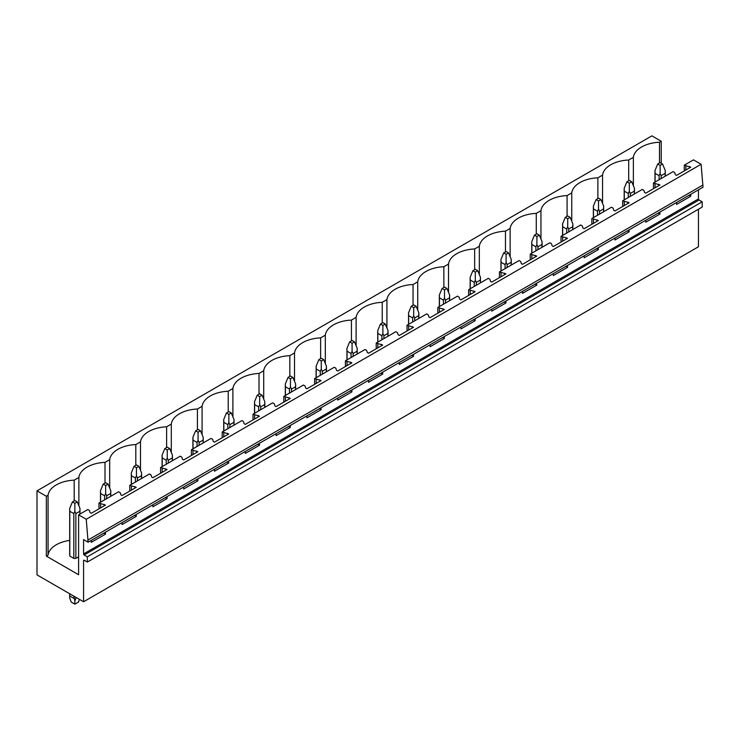 <?xml version="1.0" encoding="UTF-8"?>
<svg xmlns="http://www.w3.org/2000/svg" width="740" height="740" viewBox="0 0 740 740"><rect width="100%" height="100%" fill="white"/><g stroke="black" fill="none" stroke-linecap="round" stroke-linejoin="round"><path stroke-width="1.11" d="M83.574 560.587L84.175 560.236A0.86 0.5 60 0 0 83.574 560.587L83.574 601.759L37 574.878L37 490.851L651.885 135.855L661.218 141.238L659.488 142.246A28.296 16.335 0 0 0 633.366 157.324L628.686 160.025A28.296 16.335 0 0 0 602.554 175.112L597.874 177.813A28.296 16.335 0 0 0 571.752 192.899L567.071 195.601A28.296 16.335 0 0 0 540.949 210.678L536.269 213.379A28.296 16.335 0 0 0 510.147 228.466L505.466 231.167A28.296 16.335 0 0 0 479.335 246.254L474.654 248.954A28.296 16.335 0 0 0 448.533 264.032L443.852 266.742A28.296 16.335 0 0 0 417.73 281.82L413.05 284.521A28.296 16.335 0 0 0 386.928 299.608L382.247 302.308A28.296 16.335 0 0 0 356.116 317.386L351.435 320.096A28.296 16.335 0 0 0 325.313 335.174L320.633 337.875A28.296 16.335 0 0 0 294.511 352.962L289.83 355.663A28.296 16.335 0 0 0 263.708 370.749L259.028 373.45A28.296 16.335 0 0 0 232.897 388.528L228.216 391.229A28.296 16.335 0 0 0 202.094 406.315L197.413 409.017A28.296 16.335 0 0 0 171.292 424.103L166.611 426.804A28.296 16.335 0 0 0 140.489 441.882L135.809 444.583A28.296 16.335 0 0 0 109.677 459.67L104.997 462.371A28.296 16.335 0 0 0 78.875 477.457L74.194 480.158A28.296 16.335 0 0 0 48.072 495.236L46.343 496.244L37 490.851M84.175 560.236L87.329 562.058L702.214 207.061L702.214 201.807L87.329 556.804L84.175 554.991A0.86 0.5 60 0 1 83.574 553.936L83.574 539.58L88.116 542.207L703 187.211L701.122 164.28L86.238 519.277L78.597 514.864L78.597 574.73L46.343 556.11L46.343 496.244M701.122 164.28L693.482 159.868L684.26 165.187L690.753 167.185L676.563 175.38L675.352 174.677L674.695 172.549L673.104 171.634L653.457 182.974L659.951 184.972L645.761 193.159L644.54 192.465L643.893 190.337L642.302 189.412L631.868 195.434L622.654 200.762L629.139 202.751L614.949 210.946L613.738 210.243L613.09 208.125L611.499 207.2L591.852 218.541L598.336 220.538L584.147 228.734L582.935 228.031L582.288 225.904L580.687 224.988L561.04 236.328L567.534 238.326L553.344 246.513L552.133 245.819L551.485 243.691L549.885 242.766L530.238 254.116L536.731 256.105L522.542 264.3L521.321 263.597L520.673 261.479L519.082 260.554L499.435 271.894L505.92 273.893L491.73 282.088L490.518 281.385L489.871 279.257L488.28 278.342L468.633 289.682L475.117 291.68L460.928 299.876L459.716 299.173L459.068 297.045L457.468 296.13L437.821 307.47L444.315 309.468L430.125 317.654L428.913 316.961L428.266 314.833L426.666 313.908L407.019 325.258L413.512 327.246L399.322 335.442L398.111 334.739L397.454 332.611L395.863 331.696L376.216 343.036L382.7 345.034L368.511 353.23L367.299 352.527L366.651 350.399L365.061 349.483L345.414 360.824L351.898 362.822L337.708 371.008L336.496 370.315L335.849 368.187L334.249 367.262L314.602 378.612L321.095 380.601L306.906 388.796L305.694 388.093L305.046 385.975L303.446 385.05L283.799 396.39L290.293 398.388L276.103 406.584L274.892 405.881L274.235 403.753L272.644 402.838L252.997 414.178L259.481 416.176L245.292 424.362L244.08 423.668L243.432 421.541L241.841 420.616L222.194 431.966L228.679 433.954L214.489 442.15L213.277 441.447L212.63 439.329L211.039 438.404L191.392 449.744L197.876 451.742L183.687 459.938L182.475 459.235L181.827 457.107L180.227 456.192L160.58 467.532L167.074 469.53L152.884 477.716L151.672 477.023L151.016 474.895L149.424 473.97L138.99 479.992L129.778 485.32L136.262 487.318L122.072 495.504L120.861 494.801L120.213 492.683L118.622 491.758L108.188 497.779L98.975 503.098L105.459 505.096L91.27 513.292L90.058 512.589L89.41 510.461L87.82 509.546L78.597 514.864M88.116 542.207L86.238 519.277M703 184.972L88.116 539.969M659.951 212.066L659.951 214.026L645.761 222.222L645.761 220.261M629.139 229.853L629.139 231.814L614.949 240L614.949 238.049M598.336 247.641L598.336 249.602L584.147 257.788L584.147 255.827M567.534 265.42L567.534 267.381L553.344 275.576L553.344 273.615M536.731 283.207L536.731 285.168L522.542 293.364L522.542 291.403M505.92 300.995L505.92 302.956L491.73 311.142L491.73 309.181M475.117 318.774L475.117 320.735L460.928 328.93L460.928 326.969M444.315 336.561L444.315 338.522L430.125 346.718L430.125 344.757M413.512 354.349L413.512 356.31L399.322 364.496L399.322 362.535M382.7 372.128L382.7 374.089L368.511 382.284L368.511 380.323M351.898 389.915L351.898 391.876L337.708 400.072L337.708 398.111M321.095 407.703L321.095 409.664L306.906 417.85L306.906 415.889M290.293 425.491L290.293 427.443L276.103 435.638L276.103 433.677M259.481 443.269L259.481 445.23L245.292 453.426L245.292 451.465M228.679 461.057L228.679 463.018L214.489 471.214L214.489 469.253M197.876 478.845L197.876 480.806L183.687 488.992L183.687 487.031M167.074 496.623L167.074 498.584L152.884 506.78L152.884 504.819M136.262 514.411L136.262 516.372L122.072 524.567L122.072 522.607M105.459 532.199L105.459 534.16L91.27 542.346L91.27 540.385M702.214 201.807L699.06 199.985A0.86 0.5 60 0 1 698.449 198.94L698.449 189.838M690.753 194.278L690.753 196.239L676.563 204.434L676.563 202.473M87.329 562.058L87.329 556.804M698.449 209.235L698.449 246.762L83.574 601.759M661.218 141.238L661.218 163.226M69.69 540.431A28.296 16.335 0 0 0 48.072 555.111L46.343 556.11M78.597 556.813L75.859 558.385A5.143 2.969 0 0 1 73.815 558.385L69.791 556.064A5.143 2.969 0 0 1 69.69 555.481L69.69 508.454L69.791 511.257L73.815 513.579L73.815 558.385M659.488 142.246L659.488 162.967M633.366 185.666L633.366 157.324M98.975 503.098L98.975 508.843M129.778 485.32L129.778 491.055M160.58 467.532L160.58 473.276M191.392 449.744L191.392 455.489M222.194 431.966L222.194 437.701M252.997 414.178L252.997 419.922M283.799 396.39L283.799 402.135M314.602 378.612L314.602 384.347M345.414 360.824L345.414 366.568M376.216 343.036L376.216 348.781M407.019 325.258L407.019 330.993M437.821 307.47L437.821 313.214M468.633 289.682L468.633 295.427M499.435 271.894L499.435 277.639M530.238 254.116L530.238 259.851M561.04 236.328L561.04 242.072M591.852 218.541L591.852 224.285M622.654 200.762L622.654 206.497M653.457 182.974L653.457 188.719M684.26 165.187L684.26 170.931M628.686 160.025L628.686 180.754M685.86 166.112L685.86 170.006M689.541 166.482L689.541 167.888M689.541 194.981L690.753 196.239M688.709 195.462L689.541 195.545M602.554 203.445L602.554 175.112M597.874 177.813L597.874 198.542M655.048 183.89L655.048 187.794M658.73 184.269L658.73 185.666M658.73 212.769L659.951 214.026M657.906 213.24L658.73 213.324M571.752 221.232L571.752 192.899M567.071 195.601L567.071 216.321M624.245 201.678L624.245 205.581M627.927 202.057L627.927 203.454M627.927 230.556L629.139 231.814M627.104 231.028L627.927 231.111M540.949 239.02L540.949 210.678M536.269 213.379L536.269 234.108M593.443 219.465L593.443 223.369M597.125 219.835L597.125 221.242M597.125 248.335L598.336 249.602M596.301 248.816L597.125 248.899M510.147 256.798L510.147 228.466M505.466 231.167L505.466 251.896M562.64 237.253L562.64 241.148M566.322 237.623L566.322 239.02M566.322 266.123L567.534 267.381M565.499 266.594L566.322 266.687M479.335 274.586L479.335 246.254M474.654 248.954L474.654 269.675M531.838 255.032L531.838 258.935M535.51 255.411L535.51 256.808M535.51 283.91L536.731 285.168M534.687 284.382L535.51 284.465M448.533 292.374L448.533 264.032M443.852 266.742L443.852 287.462M501.026 272.82L501.026 276.723M504.708 273.19L504.708 274.596M504.708 301.689L505.92 302.956M503.885 302.17L504.708 302.253M417.73 310.162L417.73 281.82M413.05 284.521L413.05 305.25M470.224 290.607L470.224 294.502M473.905 290.977L473.905 292.383M473.905 319.476L475.117 320.735M473.082 319.957L473.905 320.041M386.928 327.94L386.928 299.608M382.247 302.308L382.247 323.038M439.421 308.386L439.421 312.289M443.103 308.765L443.103 310.162M443.103 337.264L444.315 338.522M442.279 337.736L443.103 337.819M356.116 345.728L356.116 317.386M351.435 320.096L351.435 340.816M408.619 326.174L408.619 330.077M412.3 326.553L412.3 327.95M412.3 355.043L413.512 356.31M411.468 355.524L412.3 355.607M325.313 363.516L325.313 335.174M320.633 337.875L320.633 358.604M377.807 343.961L377.807 347.856M381.489 344.331L381.489 345.737M381.489 372.831L382.7 374.089M380.665 373.312L381.489 373.395M294.511 381.294L294.511 352.962M289.83 355.663L289.83 376.392M347.005 361.74L347.005 365.643M350.686 362.119L350.686 363.516M350.686 390.618L351.898 391.876M349.863 391.09L350.686 391.173M263.708 399.082L263.708 370.749M259.028 373.45L259.028 394.17M316.202 379.528L316.202 383.431M319.884 379.907L319.884 381.304M319.884 408.406L321.095 409.664M319.06 408.878L319.884 408.961M232.897 416.87L232.897 388.528M228.216 391.229L228.216 411.958M285.4 397.315L285.4 401.21M289.081 397.685L289.081 399.091M289.081 426.185L290.293 427.443M288.249 426.666L289.081 426.749M202.094 434.648L202.094 406.315M197.413 409.017L197.413 429.746M254.588 415.103L254.588 418.997M258.269 415.473L258.269 416.87M258.269 443.972L259.481 445.23M257.446 444.444L258.269 444.527M171.292 452.436L171.292 424.103M166.611 426.804L166.611 447.524M223.785 432.882L223.785 436.785M227.467 433.261L227.467 434.658M227.467 461.76L228.679 463.018M226.644 462.232L227.467 462.315M140.489 470.224L140.489 441.882M135.809 444.583L135.809 465.312M192.983 450.669L192.983 454.573M196.664 451.039L196.664 452.445M196.664 479.538L197.876 480.806M195.841 480.02L196.664 480.103M109.677 488.002L109.677 459.67M104.997 462.371L104.997 483.1M162.18 468.457L162.18 472.351M165.862 468.827L165.862 470.233M165.862 497.326L167.074 498.584M165.029 497.798L165.862 497.891M78.875 505.79L78.875 477.457M74.194 480.158L74.194 500.878M131.369 486.236L131.369 490.139M135.05 486.615L135.05 488.012M135.05 515.114L136.262 516.372M134.227 515.586L135.05 515.669M48.072 555.111L48.072 495.236M100.566 504.023L100.566 507.927M104.248 504.402L104.248 505.799M104.248 532.893L105.459 534.16M103.424 533.374L104.248 533.457M662.55 164.003L660.126 162.597L657.703 164.003L660.126 165.399L662.55 164.003L665.269 170.542L665.269 176.148M665.269 170.542L665.168 173.345L661.153 175.667L660.126 173.512L659.109 175.667L659.109 179.709M660.126 165.399L660.126 173.512M657.703 164.003L654.983 170.542L655.085 173.345L659.109 175.667M665.168 173.345L665.168 176.213M661.153 175.667L661.153 178.534M655.085 173.345L655.085 182.031M631.747 181.781L629.324 180.384L626.9 181.781L629.324 183.187L631.747 181.781L634.467 188.33L634.467 193.936M634.467 188.33L634.365 191.124L630.341 193.445L629.324 191.299L628.306 193.445L628.306 197.497M629.324 183.187L629.324 191.299M626.9 181.781L624.181 188.33L624.283 191.124L628.306 193.445M634.365 191.124L634.365 194M630.341 193.445L630.341 196.322M624.283 191.124L624.283 199.819M600.945 199.569L598.521 198.172L596.098 199.569L598.521 200.965L600.945 199.569L603.664 206.108L603.664 211.723M603.664 206.108L603.562 208.911L599.539 211.233L598.521 209.078L597.495 211.233L597.495 215.285M598.521 200.965L598.521 209.078M596.098 199.569L593.369 206.108L593.48 208.911L597.495 211.233M603.562 208.911L603.562 211.779M599.539 211.233L599.539 214.101M593.48 208.911L593.48 217.606M570.142 217.357L567.71 215.951L565.286 217.357L567.71 218.753L570.142 217.357L572.862 223.896L572.862 229.511M572.862 223.896L572.76 226.699L568.736 229.021L567.71 226.865L566.692 229.021L566.692 233.063M567.71 218.753L567.71 226.865M565.286 217.357L562.567 223.896L562.668 226.699L566.692 229.021M572.76 226.699L572.76 229.567M568.736 229.021L568.736 231.888M562.668 226.699L562.668 235.385M539.331 235.135L536.907 233.738L534.484 235.135L536.907 236.541L539.331 235.135L542.059 241.684L542.059 247.289M542.059 241.684L541.948 244.478L537.934 246.799L536.907 244.653L535.89 246.799L535.89 250.851M536.907 236.541L536.907 244.653M534.484 235.135L531.764 241.684L531.866 244.478L535.89 246.799M541.948 244.478L541.948 247.354M537.934 246.799L537.934 249.676M531.866 244.478L531.866 253.173M508.528 252.923L506.105 251.526L503.681 252.923L506.105 254.32L508.528 252.923L511.248 259.463L511.248 265.077M511.248 259.463L511.146 262.265L507.122 264.587L506.105 262.441L505.087 264.587L505.087 268.639M506.105 254.32L506.105 262.441M503.681 252.923L500.962 259.463L501.063 262.265L505.087 264.587M511.146 262.265L511.146 265.133M507.122 264.587L507.122 267.454M501.063 262.265L501.063 270.96M477.726 270.711L475.302 269.305L472.879 270.711L475.302 272.107L477.726 270.711L480.445 277.25L480.445 282.865M480.445 277.25L480.343 280.053L476.32 282.375L475.302 280.22L474.275 282.375L474.275 286.426M475.302 272.107L475.302 280.22M472.879 270.711L470.159 277.25L470.261 280.053L474.275 282.375M480.343 280.053L480.343 282.921M476.32 282.375L476.32 285.242M470.261 280.053L470.261 288.748M446.923 288.489L444.5 287.092L442.067 288.489L444.5 289.895L446.923 288.489L449.643 295.038L449.643 300.644M449.643 295.038L449.541 297.832L445.517 300.153L444.5 298.007L443.473 300.153L443.473 304.205M444.5 289.895L444.5 298.007M442.067 288.489L439.347 295.038L439.449 297.832L443.473 300.153M449.541 297.832L449.541 300.708M445.517 300.153L445.517 303.03M439.449 297.832L439.449 306.526M416.121 306.277L413.688 304.88L411.264 306.277L413.688 307.683L416.121 306.277L418.84 312.817L418.84 318.431M418.84 312.817L418.738 315.619L414.714 317.941L413.688 315.795L412.67 317.941L412.67 321.993M413.688 307.683L413.688 315.795M411.264 306.277L408.545 312.817L408.647 315.619L412.67 317.941M418.738 315.619L418.738 318.487M414.714 317.941L414.714 320.808M408.647 315.619L408.647 324.314M385.309 324.065L382.885 322.659L380.462 324.065L382.885 325.461L385.309 324.065L388.028 330.604L388.028 336.219M388.028 330.604L387.927 333.407L383.903 335.729L382.885 333.574L381.868 335.729L381.868 339.78M382.885 325.461L382.885 333.574M380.462 324.065L377.742 330.604L377.844 333.407L381.868 335.729M387.927 333.407L387.927 336.275M383.903 335.729L383.903 338.596M377.844 333.407L377.844 342.102M354.506 341.852L352.083 340.446L349.659 341.852L352.083 343.249L354.506 341.852L357.226 348.392L357.226 353.998M357.226 348.392L357.124 351.186L353.1 353.517L352.083 351.361L351.056 353.517L351.056 357.559M352.083 343.249L352.083 351.361M349.659 341.852L346.94 348.392L347.042 351.186L351.056 353.517M357.124 351.186L357.124 354.062M353.1 353.517L353.1 356.384M347.042 351.186L347.042 359.881M323.704 359.631L321.28 358.234L318.848 359.631L321.28 361.037L323.704 359.631L326.423 366.18L326.423 371.785M326.423 366.18L326.322 368.973L322.298 371.295L321.28 369.149L320.254 371.295L320.254 375.346M321.28 361.037L321.28 369.149M318.848 359.631L316.128 366.18L316.23 368.973L320.254 371.295M326.322 368.973L326.322 371.85M322.298 371.295L322.298 374.172M316.23 368.973L316.23 377.668M292.901 377.418L290.469 376.022L288.045 377.418L290.469 378.815L292.901 377.418L295.621 383.958L295.621 389.573M295.621 383.958L295.519 386.761L291.495 389.083L290.469 386.928L289.451 389.083L289.451 393.134M290.469 378.815L290.469 386.928M288.045 377.418L285.325 383.958L285.427 386.761L289.451 389.083M295.519 386.761L295.519 389.629M291.495 389.083L291.495 391.95M285.427 386.761L285.427 395.456M262.089 395.206L259.666 393.8L257.243 395.206L259.666 396.603L262.089 395.206L264.809 401.746L264.809 407.361M264.809 401.746L264.707 404.549L260.683 406.871L259.666 404.715L258.649 406.871L258.649 410.913M259.666 396.603L259.666 404.715M257.243 395.206L254.523 401.746L254.625 404.549L258.649 406.871M264.707 404.549L264.707 407.416M260.683 406.871L260.683 409.738M254.625 404.549L254.625 413.235M231.287 412.985L228.863 411.588L226.44 412.985L228.863 414.391L231.287 412.985L234.006 419.534L234.006 425.139M234.006 419.534L233.905 422.327L229.881 424.649L228.863 422.503L227.846 424.649L227.846 428.7M228.863 414.391L228.863 422.503M226.44 412.985L223.721 419.534L223.822 422.327L227.846 424.649M233.905 422.327L233.905 425.204M229.881 424.649L229.881 427.526M223.822 422.327L223.822 431.022M200.485 430.773L198.061 429.376L195.628 430.773L198.061 432.169L200.485 430.773L203.204 437.312L203.204 442.927M203.204 437.312L203.102 440.115L199.079 442.437L198.061 440.291L197.034 442.437L197.034 446.488M198.061 432.169L198.061 440.291M195.628 430.773L192.909 437.312L193.011 440.115L197.034 442.437M203.102 440.115L203.102 442.983M199.079 442.437L199.079 445.304M193.011 440.115L193.011 448.81M169.682 448.56L167.249 447.154L164.826 448.56L167.249 449.957L169.682 448.56L172.401 455.1L172.401 460.715M172.401 455.1L172.3 457.903L168.276 460.225L167.249 458.069L166.232 460.225L166.232 464.267M167.249 449.957L167.249 458.069M164.826 448.56L162.106 455.1L162.208 457.903L166.232 460.225M172.3 457.903L172.3 460.77M168.276 460.225L168.276 463.092M162.208 457.903L162.208 466.598M138.87 466.339L136.447 464.942L134.023 466.339L136.447 467.745L138.87 466.339L141.59 472.888L141.59 478.493M141.59 472.888L141.488 475.681L137.474 478.003L136.447 475.857L135.429 478.003L135.429 482.055M136.447 467.745L136.447 475.857M134.023 466.339L131.304 472.888L131.406 475.681L135.429 478.003M141.488 475.681L141.488 478.558M137.474 478.003L137.474 480.88M131.406 475.681L131.406 484.376M108.068 484.127L105.644 482.73L103.221 484.127L105.644 485.523L108.068 484.127L110.787 490.666L110.787 496.281M110.787 490.666L110.686 493.469L106.662 495.791L105.644 493.645L104.627 495.791L104.627 499.842M105.644 485.523L105.644 493.645M103.221 484.127L100.501 490.666L100.603 493.469L104.627 495.791M110.686 493.469L110.686 496.337M106.662 495.791L106.662 498.658M100.603 493.469L100.603 502.164M77.265 501.914L74.842 500.508L72.409 501.914L74.842 503.311L77.265 501.914L79.985 508.454L79.985 514.069M79.985 508.454L79.883 511.257L75.859 513.579L74.842 511.423L73.815 513.579M74.842 503.311L74.842 511.423M72.409 501.914L69.69 508.454M79.883 511.257L79.883 514.124M75.859 513.579L75.859 558.385M75.859 597.31L75.859 598.327L76.747 597.818M69.69 593.748L69.69 597.938L71.188 602.046L74.842 604.145L78.486 602.046L79.458 599.382M75.859 598.327L74.842 600.908L73.815 596.135M74.842 604.145L74.842 600.908M69.791 511.257L69.791 556.064M69.791 593.804L69.791 596.005L73.815 598.327M69.69 597.938L69.791 596.005M698.449 198.94L83.574 553.936M84.175 554.991L699.06 199.985M654.983 170.542L654.983 182.096M624.181 188.33L624.181 199.874M593.369 206.108L593.369 217.662M562.567 223.896L562.567 235.45M531.764 241.684L531.764 253.237M500.962 259.463L500.962 271.016M470.159 277.25L470.159 288.804M439.347 295.038L439.347 306.591M408.545 312.817L408.545 324.37M377.742 330.604L377.742 342.157M346.94 348.392L346.94 359.945M316.128 366.18L316.128 377.724M285.325 383.958L285.325 395.512M254.523 401.746L254.523 413.299M223.721 419.534L223.721 431.087M192.909 437.312L192.909 448.865M162.106 455.1L162.106 466.653M131.304 472.888L131.304 484.441M100.501 490.666L100.501 502.22"/></g></svg>
